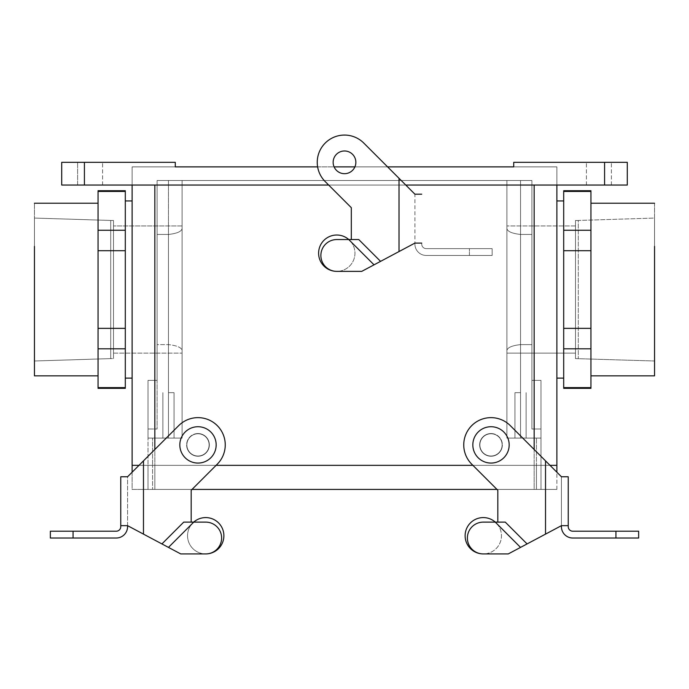 <?xml version="1.0" encoding="UTF-8"?>
<svg xmlns="http://www.w3.org/2000/svg" width="689" height="689" viewBox="0 0 689 689"><rect width="100%" height="100%" fill="white"/><g stroke="black" fill="none" stroke-linecap="round" stroke-linejoin="round"><path stroke-width="0.52" stroke-dasharray="3.44 2.58" d="M527.076 543.922L508.267 553.922L483.282 553.922A18.172 18.172 0 0 0 495.305 522.124A18.172 18.172 0 0 0 467.185 527.335A18.172 18.172 0 0 0 478.95 553.405A18.172 18.172 0 0 0 495.305 522.124A18.172 18.172 0 0 0 467.185 527.335A18.172 18.172 0 0 0 478.95 553.405A18.172 18.172 0 0 0 495.305 522.124L505.278 522.124L527.076 543.922L545.524 534.121L508.267 553.922L561.423 525.664L568.236 525.664L561.423 525.664L561.423 476.762L545.524 460.863L545.524 534.121L561.423 525.664L561.423 526.672A11.36 11.36 0 0 0 572.774 538.023L638.651 538.023L638.651 531.21L572.774 531.21A4.539 4.539 0 0 1 568.236 526.672L568.236 525.664L561.423 525.664L561.423 476.762L510.282 425.621L561.423 476.762L568.236 476.762L568.236 525.664M508.267 553.922L483.282 553.922A15.899 15.899 0 0 1 467.383 538.023A15.899 15.899 0 0 1 483.282 522.124A15.899 15.899 0 0 0 467.383 538.023A15.899 15.899 0 0 0 483.282 553.922A18.172 18.172 0 0 0 495.305 522.124L483.282 522.124L497.82 522.124L497.82 490.258L471.732 464.171A27.259 27.259 0 0 1 471.732 425.621A27.259 27.259 0 0 1 510.282 425.621L545.524 460.863L545.524 534.121L561.423 525.664M491.007 433.536A11.36 11.36 0 0 1 502.367 444.896A11.36 11.36 0 0 1 491.007 456.256A11.36 11.36 0 0 1 479.647 444.896A11.36 11.36 0 0 1 491.007 433.536A11.36 11.36 0 0 1 502.367 444.896A11.36 11.36 0 0 0 485.332 435.06A11.36 11.36 0 0 0 485.332 454.731A11.36 11.36 0 0 0 502.367 444.896A11.36 11.36 0 0 0 485.332 435.06A11.36 11.36 0 0 0 485.332 454.731A11.36 11.36 0 0 0 502.367 444.896A11.36 11.36 0 0 1 491.007 456.256A11.36 11.36 0 0 1 479.647 444.896A11.36 11.36 0 0 1 491.007 433.536M520.539 547.402L495.262 522.124L505.278 522.124L497.82 522.124L497.82 490.258L471.732 464.171A27.259 27.259 0 0 1 471.732 425.621A27.259 27.259 0 0 1 510.282 425.621A27.259 27.259 0 0 0 471.732 425.621A27.259 27.259 0 0 0 471.732 464.171L496.976 489.414L556.876 489.414L534.164 489.414L556.876 489.414L556.876 465.342L472.904 465.342L556.876 465.342L556.876 166.876L513.718 166.876L513.718 162.328L627.291 162.328L627.291 185.048L556.876 185.048L556.876 166.876L513.718 166.876L513.718 162.328L513.718 166.876L513.718 162.328L627.291 162.328L627.291 185.048L604.58 185.048L627.291 185.048L627.291 162.328L513.718 162.328L627.291 162.328L627.291 185.048L556.876 185.048L556.876 166.876L513.718 166.876L513.718 162.328L513.718 166.876L175.282 166.876L175.282 162.328L61.709 162.328L61.709 185.048L132.124 185.048L132.124 166.876L175.282 166.876L175.282 162.328L175.282 166.876L175.282 162.328L61.709 162.328L61.709 185.048L84.42 185.048L61.709 185.048L61.709 162.328L175.282 162.328L61.709 162.328L61.709 185.048L132.124 185.048L132.124 166.876L556.876 166.876L556.876 185.048L132.124 185.048L132.124 166.876L175.282 166.876L175.282 162.328L175.282 166.876L132.124 166.876L132.124 465.342L556.876 465.342L534.164 465.342L534.164 185.048L61.709 185.048L132.124 185.048L132.124 465.342L534.164 465.342L534.164 185.048L604.58 185.048L84.42 185.048L84.42 162.328L61.709 162.328L61.709 185.048L61.709 162.328L175.282 162.328L84.42 162.328L84.42 185.048L84.42 162.328L84.42 185.048L627.291 185.048L556.876 185.048L556.876 489.414L496.976 489.414M497.82 522.124L497.82 490.258M495.305 522.124A18.172 18.172 0 0 0 466.289 529.333A18.172 18.172 0 0 0 483.282 553.922A15.899 15.899 0 0 1 467.383 538.023A15.899 15.899 0 0 1 483.282 522.124L495.262 522.124M120.764 525.664L127.577 525.664L127.577 476.762L143.476 460.863L143.476 534.121L127.577 525.664L127.577 526.672A11.36 11.36 0 0 1 116.226 538.023L50.349 538.023L50.349 531.21L116.226 531.21A4.539 4.539 0 0 0 120.764 526.672L120.764 525.664L127.577 525.664L120.764 525.664L120.764 476.762L127.577 476.762L178.718 425.621A27.259 27.259 0 0 1 217.268 425.621A27.259 27.259 0 0 1 217.268 464.171A27.259 27.259 0 0 0 217.268 425.621A27.259 27.259 0 0 0 178.718 425.621A27.259 27.259 0 0 1 217.268 425.621A27.259 27.259 0 0 1 217.268 464.171L191.18 490.258L217.268 464.171L192.024 489.414L132.124 489.414L534.164 489.414L534.164 465.342L139.006 465.342L549.994 465.342L534.164 465.342L534.164 489.414L534.164 465.342L534.164 489.414L132.124 489.414L132.124 465.342L154.836 465.342L154.836 185.048L534.164 185.048L154.836 185.048L154.836 465.342L132.124 465.342L132.124 489.414L154.836 489.414L154.836 465.342L154.836 489.414L154.836 465.342L154.836 489.414L192.024 489.414M127.577 525.664L180.733 553.922L127.577 525.664L127.577 476.762L143.476 460.863L143.476 534.121L180.733 553.922L205.718 553.922A15.899 15.899 0 0 0 221.617 538.023A15.899 15.899 0 0 0 205.718 522.124L183.722 522.124L161.924 543.922M197.993 433.536A11.36 11.36 0 0 0 186.633 444.896A11.36 11.36 0 0 0 197.993 456.256A11.36 11.36 0 0 0 209.353 444.896A11.36 11.36 0 0 0 197.993 433.536A11.36 11.36 0 0 0 186.633 444.896A11.36 11.36 0 0 1 203.668 435.06A11.36 11.36 0 0 1 203.668 454.731A11.36 11.36 0 0 1 186.633 444.896A11.36 11.36 0 0 1 203.668 435.06A11.36 11.36 0 0 1 203.668 454.731A11.36 11.36 0 0 1 186.633 444.896A11.36 11.36 0 0 0 197.993 456.256A11.36 11.36 0 0 0 209.353 444.896A11.36 11.36 0 0 0 197.993 433.536M191.18 522.124L193.695 522.124A18.172 18.172 0 0 0 205.718 553.922A18.172 18.172 0 0 0 222.711 529.333A18.172 18.172 0 0 0 193.695 522.124L205.718 522.124A15.899 15.899 0 0 1 221.617 538.023A15.899 15.899 0 0 1 205.718 553.922A18.172 18.172 0 0 1 193.695 522.124A18.172 18.172 0 0 1 221.815 527.335A18.172 18.172 0 0 1 210.05 553.405A18.172 18.172 0 0 1 193.695 522.124A18.172 18.172 0 0 1 221.815 527.335A18.172 18.172 0 0 1 210.05 553.405A18.172 18.172 0 0 1 193.695 522.124L191.18 522.124L191.18 490.258L191.18 522.124L183.722 522.124L191.18 522.124L191.18 490.258M168.46 547.402L193.738 522.124M180.733 553.922L205.718 553.922A15.899 15.899 0 0 0 221.617 538.023A15.899 15.899 0 0 0 205.718 522.124L193.695 522.124M34.45 218.068L34.45 360.993L34.45 218.068L34.45 360.993L34.45 218.068L110.714 220.454L110.714 358.607L34.45 360.993L110.714 358.607L110.714 220.454L110.714 358.607L110.714 220.454L34.45 218.068M113.496 225.932L113.496 353.13L113.496 225.932L113.496 353.13L113.496 225.932L182.094 225.932L182.094 228.584C181.465 231.556 176.918 233.511 168.46 234.449L157.109 234.449L157.109 344.612L157.109 180.501L182.094 180.501L182.094 438.083L148.023 438.083L182.094 438.083L148.023 438.083L182.094 438.083L148.023 438.083L182.094 438.083L148.023 438.083L182.094 438.083L182.094 350.477C181.465 347.506 176.918 345.551 168.46 344.612L157.109 344.612L157.109 180.501L182.094 180.501L182.094 228.584L182.094 225.932L113.496 225.932M168.46 234.449C176.909 233.511 181.457 231.556 182.094 228.584C181.465 231.556 176.918 233.511 168.46 234.449L157.109 234.449L157.109 344.612L168.46 344.612C176.909 345.551 181.457 347.506 182.094 350.477L182.094 228.584C181.457 231.556 176.909 233.511 168.46 234.449L157.109 234.449L157.109 180.501L182.094 180.501L182.094 438.083L182.094 180.501L182.094 438.083L162.88 438.083L182.094 438.083L182.094 350.477C181.465 347.506 176.918 345.551 168.46 344.612L157.109 344.612L157.109 428.997L148.023 428.997L157.109 428.997L148.023 428.997L157.109 428.997L148.023 428.997L157.109 428.997L148.023 428.997L157.109 428.997L157.109 180.501L182.094 180.501L182.094 350.477C181.457 347.506 176.909 345.551 168.46 344.612L157.109 344.612L157.109 380.388L148.023 380.388L148.023 438.083L182.094 438.083L182.094 180.501L182.094 438.083L148.023 438.083L168.46 438.083L148.023 438.083L148.023 380.388L148.023 438.083L148.023 380.388L148.023 428.997L148.023 380.388L157.109 380.388L148.023 380.388L157.109 380.388L157.109 428.997L157.109 380.388L148.023 380.388L157.109 380.388L148.023 380.388L157.109 380.388L157.109 180.501L506.906 180.501L182.094 180.501L506.906 180.501L506.906 438.083L540.977 438.083L506.906 438.083L540.977 438.083L506.906 438.083L540.977 438.083L506.906 438.083L540.977 438.083L506.906 438.083L506.906 228.584C507.535 231.556 512.082 233.511 520.539 234.449L531.891 234.449L531.891 344.612L531.891 180.501L506.906 180.501L506.906 228.584C507.535 231.556 512.082 233.511 520.539 234.449L531.891 234.449L531.891 180.501L168.46 180.501L182.094 180.501L168.46 180.501L168.46 234.449L157.109 234.449L157.109 180.501L168.46 180.501L168.46 438.083L168.46 234.449M113.496 358.607L113.496 220.454L113.496 358.607L110.714 358.607L113.496 358.607L113.496 220.454L113.496 358.607M125.303 230.264L125.303 250.701L98.053 250.701L98.053 230.264L125.303 230.264L125.303 328.36L98.053 328.36L98.053 388.338L98.053 387.631L125.303 387.631L125.303 388.338L125.303 387.631L98.053 387.631L98.053 190.724L98.053 230.264L125.303 230.264L125.303 191.43L98.053 191.43L125.303 191.43L125.303 230.264M575.504 353.13L575.504 225.932L575.504 353.13L575.504 225.932L575.504 353.13L506.906 353.13L506.906 350.477C507.535 347.506 512.082 345.551 520.539 344.612L531.891 344.612L531.891 234.449L531.891 344.612L520.539 344.612C512.091 345.551 507.543 347.506 506.906 350.477L506.906 438.083L506.906 350.477L506.906 353.13L575.504 353.13M520.539 234.449C512.091 233.511 507.543 231.556 506.906 228.584L506.906 225.932L506.906 228.584C507.543 231.556 512.091 233.511 520.539 234.449L531.891 234.449L531.891 180.501L506.906 180.501L506.906 438.083L506.906 180.501L506.906 438.083L526.12 438.083L506.906 438.083L526.12 438.083L506.906 438.083L506.906 180.501L506.906 228.584L506.906 180.501L520.539 180.501L506.906 180.501L520.539 180.501L506.906 180.501L520.539 180.501L520.539 438.083L526.12 438.083L514.95 438.083L540.977 438.083L520.539 438.083L540.977 438.083L520.539 438.083L520.539 180.501L520.539 234.449L531.891 234.449L531.891 180.501L520.539 180.501L520.539 438.083L520.539 344.612L531.891 344.612L531.891 428.997L540.977 428.997L531.891 428.997L540.977 428.997L531.891 428.997L540.977 428.997L531.891 428.997L540.977 428.997L531.891 428.997L531.891 380.388L540.977 380.388L540.977 465.342L536.438 465.342L540.986 465.342L148.014 465.342L148.023 438.083L148.023 465.342L536.438 465.342L148.014 465.342L536.438 465.342L152.562 465.342L152.562 438.083L152.562 465.342L152.562 438.083L152.562 465.342L148.023 465.342L148.023 380.388L148.023 465.342L540.986 465.342L152.562 465.342L536.438 465.342L536.438 438.083L536.438 465.342L536.438 438.083L536.438 465.342L540.986 465.342L540.977 380.388L540.977 438.083L540.977 380.388L531.891 380.388L540.977 380.388L531.891 380.388L531.891 180.501L520.539 180.501L520.539 344.612C512.091 345.551 507.543 347.506 506.906 350.477C507.535 347.506 512.082 345.551 520.539 344.612L531.891 344.612L531.891 180.501L520.539 180.501L520.539 234.449M575.504 220.454L575.504 358.607L575.504 220.454L578.286 220.454L578.286 358.607L578.286 220.454L654.55 218.068L654.55 360.993L654.55 218.068L654.55 360.993L654.55 218.068L578.286 220.454L578.286 358.607L578.286 220.454L575.504 220.454L575.504 358.607L575.504 220.454M125.303 190.724L125.303 191.43L125.303 190.724M125.303 328.36L125.303 348.798L98.053 348.798L125.303 348.798L125.303 387.631L125.303 328.36L98.053 328.36L98.053 250.701L125.303 250.701L125.303 328.36M34.45 375.849L34.45 203.221L34.45 375.849M98.053 246.378L98.053 375.849L98.053 246.378M125.303 378.115L125.303 200.947L125.303 378.115M132.124 289.535L132.124 200.947L132.124 289.535M563.697 191.43L563.697 190.724L563.697 191.43L590.947 191.43L590.947 190.724L590.947 250.701L563.697 250.701L563.697 230.264L590.947 230.264L590.947 348.798L563.697 348.798L563.697 328.36L590.947 328.36L590.947 388.338L590.947 348.798L563.697 348.798L563.697 191.43L590.947 191.43L590.947 230.264L563.697 230.264L563.697 191.43M563.697 388.338L563.697 387.631L590.947 387.631L563.697 387.631L563.697 348.798L563.697 388.338M654.55 203.221L654.55 375.849L654.55 203.221M590.947 246.378L590.947 375.849L590.947 246.378M563.697 200.947L563.697 378.115L563.697 200.947M556.876 289.535L556.876 200.947L556.876 289.535M531.891 380.388L540.977 380.388L531.891 380.388L540.977 380.388L531.891 380.388L531.891 428.997L531.891 380.388L531.891 428.997L531.891 380.388L540.977 380.388L540.977 465.342L536.438 465.342L540.977 465.342L540.977 380.388L540.977 438.083L540.977 380.388L531.891 380.388L540.977 380.388L531.891 380.388L531.891 180.501L520.539 180.501L531.891 180.501L531.891 380.388L540.977 380.388L531.891 380.388L540.977 380.388L531.891 380.388L531.891 428.997L531.891 380.388M520.539 392.652L514.95 392.652L520.539 392.652M168.46 392.652L174.05 392.652L168.46 392.652M152.562 489.414L536.438 489.414L148.014 489.414L148.014 465.342L152.562 465.342L148.023 465.342L148.014 489.414L540.986 489.414L152.562 489.414L152.562 465.342L152.562 489.414M598.896 162.328L611.393 162.328L598.896 162.328M598.896 185.048L611.393 185.048L598.896 185.048M491.007 456.023A11.127 11.127 0 0 1 481.37 439.332A11.127 11.127 0 0 1 500.645 439.332A11.127 11.127 0 0 1 491.007 456.023A11.127 11.127 0 0 0 502.135 444.896A11.127 11.127 0 0 0 491.007 433.769A11.127 11.127 0 0 0 479.88 444.896A11.127 11.127 0 0 0 491.007 456.023A11.127 11.127 0 0 1 481.37 439.332A11.127 11.127 0 0 1 500.645 439.332A11.127 11.127 0 0 1 491.007 456.023A11.127 11.127 0 0 0 502.135 444.896A11.127 11.127 0 0 0 491.007 433.769A11.127 11.127 0 0 0 479.88 444.896A11.127 11.127 0 0 0 491.007 456.023A11.127 11.127 0 0 1 481.37 439.332A11.127 11.127 0 0 1 500.645 439.332A11.127 11.127 0 0 1 491.007 456.023A11.127 11.127 0 0 0 502.135 444.896A11.127 11.127 0 0 0 491.007 433.769A11.127 11.127 0 0 0 479.88 444.896A11.127 11.127 0 0 0 491.007 456.023A11.127 11.127 0 0 1 481.37 439.332A11.127 11.127 0 0 1 500.645 439.332A11.127 11.127 0 0 1 491.007 456.023A11.127 11.127 0 0 0 502.135 444.896A11.127 11.127 0 0 0 491.007 433.769A11.127 11.127 0 0 0 479.88 444.896A11.127 11.127 0 0 0 491.007 456.023M472.835 444.896A18.172 18.172 0 0 1 500.093 429.161A18.172 18.172 0 0 1 500.093 460.631A18.172 18.172 0 0 1 472.835 444.896A18.172 18.172 0 0 1 500.093 429.161A18.172 18.172 0 0 1 500.093 460.631A18.172 18.172 0 0 1 472.835 444.896A18.172 18.172 0 0 1 500.093 429.161A18.172 18.172 0 0 1 500.093 460.631A18.172 18.172 0 0 1 472.835 444.896A18.172 18.172 0 0 1 500.093 429.161A18.172 18.172 0 0 1 500.093 460.631A18.172 18.172 0 0 1 472.835 444.896A18.172 18.172 0 0 1 500.093 429.161A18.172 18.172 0 0 1 500.093 460.631A18.172 18.172 0 0 1 472.835 444.896A18.172 18.172 0 0 1 500.093 429.161A18.172 18.172 0 0 1 500.093 460.631A18.172 18.172 0 0 1 472.835 444.896M90.104 162.328L77.607 162.328L90.104 162.328M77.607 185.048L102.592 185.048L77.607 185.048L102.592 185.048L77.607 185.048L102.592 185.048L77.607 185.048L102.592 185.048L77.607 185.048L77.607 162.328L77.607 185.048M197.993 456.023A11.127 11.127 0 0 0 207.63 439.332A11.127 11.127 0 0 0 188.355 439.332A11.127 11.127 0 0 0 197.993 456.023A11.127 11.127 0 0 1 186.865 444.896A11.127 11.127 0 0 1 197.993 433.769A11.127 11.127 0 0 1 209.12 444.896A11.127 11.127 0 0 1 197.993 456.023A11.127 11.127 0 0 0 207.63 439.332A11.127 11.127 0 0 0 188.355 439.332A11.127 11.127 0 0 0 197.993 456.023A11.127 11.127 0 0 1 186.865 444.896A11.127 11.127 0 0 1 197.993 433.769A11.127 11.127 0 0 1 209.12 444.896A11.127 11.127 0 0 1 197.993 456.023A11.127 11.127 0 0 0 207.63 439.332A11.127 11.127 0 0 0 188.355 439.332A11.127 11.127 0 0 0 197.993 456.023A11.127 11.127 0 0 1 186.865 444.896A11.127 11.127 0 0 1 197.993 433.769A11.127 11.127 0 0 1 209.12 444.896A11.127 11.127 0 0 1 197.993 456.023A11.127 11.127 0 0 0 207.63 439.332A11.127 11.127 0 0 0 188.355 439.332A11.127 11.127 0 0 0 197.993 456.023A11.127 11.127 0 0 1 186.865 444.896A11.127 11.127 0 0 1 197.993 433.769A11.127 11.127 0 0 1 209.12 444.896A11.127 11.127 0 0 1 197.993 456.023M216.165 444.896A18.172 18.172 0 0 0 188.907 429.161A18.172 18.172 0 0 0 188.907 460.631A18.172 18.172 0 0 0 216.165 444.896A18.172 18.172 0 0 0 188.907 429.161A18.172 18.172 0 0 0 188.907 460.631A18.172 18.172 0 0 0 216.165 444.896A18.172 18.172 0 0 0 188.907 429.161A18.172 18.172 0 0 0 188.907 460.631A18.172 18.172 0 0 0 216.165 444.896A18.172 18.172 0 0 0 188.907 429.161A18.172 18.172 0 0 0 188.907 460.631A18.172 18.172 0 0 0 216.165 444.896A18.172 18.172 0 0 0 188.907 429.161A18.172 18.172 0 0 0 188.907 460.631A18.172 18.172 0 0 0 216.165 444.896A18.172 18.172 0 0 0 188.907 429.161A18.172 18.172 0 0 0 188.907 460.631A18.172 18.172 0 0 0 216.165 444.896M405.761 185.048L328.67 185.048L405.761 185.048M317.62 166.876L334.087 166.876L317.62 166.876M354.913 166.876L387.588 166.876L354.913 166.876M540.986 489.414L540.986 465.342L540.986 489.414L536.438 489.414L540.986 489.414L540.986 465.342L540.986 489.414M380.569 261.364L361.759 271.363L336.775 271.363A18.172 18.172 0 0 0 348.798 239.557A18.172 18.172 0 0 0 320.678 244.767A18.172 18.172 0 0 0 332.442 270.837A18.172 18.172 0 0 0 348.798 239.557A18.172 18.172 0 0 0 320.678 244.767A18.172 18.172 0 0 0 332.442 270.837A18.172 18.172 0 0 0 348.798 239.557L358.771 239.557L380.569 261.364L399.017 251.554L361.759 271.363L414.916 243.096L421.728 243.096L414.916 243.096L414.916 194.195L399.017 178.296L399.017 251.554L414.916 243.096L414.916 244.104A11.36 11.36 0 0 0 426.276 255.464L492.144 255.464L492.144 248.643L426.276 248.643A4.539 4.539 0 0 1 421.728 244.104L421.728 243.096L414.916 243.096L414.916 244.104A11.36 11.36 0 0 0 426.276 255.464L492.144 255.464L492.144 248.643L426.276 248.643A4.539 4.539 0 0 1 421.728 244.104L421.728 243.096M421.728 194.195L414.916 194.195L363.775 143.054L414.916 194.195L414.916 243.096L399.017 251.554L399.017 178.296L363.775 143.054A27.259 27.259 0 0 0 325.225 143.054A27.259 27.259 0 0 0 325.225 181.603A27.259 27.259 0 0 1 325.225 143.054A27.259 27.259 0 0 1 363.775 143.054A27.259 27.259 0 0 0 325.225 143.054A27.259 27.259 0 0 0 325.225 181.603L351.312 207.69L325.225 181.603L351.312 207.69L351.312 239.557L351.312 207.69L351.312 239.557L358.771 239.557L348.755 239.557L374.032 264.834M355.86 162.328A11.36 11.36 0 0 0 338.824 152.493A11.36 11.36 0 0 0 338.824 172.164A11.36 11.36 0 0 0 355.86 162.328A11.36 11.36 0 0 0 338.824 152.493A11.36 11.36 0 0 0 338.824 172.164A11.36 11.36 0 0 0 355.86 162.328A11.36 11.36 0 0 1 344.5 173.688A11.36 11.36 0 0 1 333.14 162.328A11.36 11.36 0 0 1 344.5 150.977A11.36 11.36 0 0 1 355.86 162.328M336.775 271.363L361.759 271.363L336.775 271.363A18.172 18.172 0 0 1 319.782 246.765A18.172 18.172 0 0 1 348.798 239.557L336.775 239.557A15.899 15.899 0 0 0 320.876 255.464A15.899 15.899 0 0 0 336.775 271.363A15.899 15.899 0 0 1 320.876 255.464A15.899 15.899 0 0 1 336.775 239.557A15.899 15.899 0 0 0 320.876 255.464A15.899 15.899 0 0 0 336.775 271.363A18.172 18.172 0 0 0 348.798 239.557L351.312 239.557M157.109 380.388L157.109 180.501L168.46 180.501L157.109 180.501L157.109 380.388L148.023 380.388L157.109 380.388L148.023 380.388L157.109 380.388L157.109 428.997L157.109 380.388L148.023 380.388L157.109 380.388M563.697 250.701L590.947 250.701L590.947 328.36L563.697 328.36L563.697 250.701M604.58 162.328L627.291 162.328L627.291 185.048L627.291 162.328L513.718 162.328L604.58 162.328L604.58 185.048L604.58 162.328M506.906 350.477L506.906 438.083L506.906 350.477M148.014 489.414L148.014 465.342L148.014 489.414M615.932 538.023L615.932 531.21M545.524 534.121L545.524 460.863M73.068 538.023L73.068 531.21M143.476 534.121L143.476 460.863M536.438 489.414L536.438 465.342L536.438 489.414M469.424 255.464L469.424 248.643L469.424 255.464M399.017 251.554L399.017 178.296M84.42 162.328L84.42 185.048L84.42 162.328M520.539 344.612L520.539 438.083L520.539 344.612M113.496 353.13L182.094 353.13L113.496 353.13M113.496 220.454L110.714 220.454L113.496 220.454M575.504 225.932L506.906 225.932L575.504 225.932M575.504 358.607L654.55 360.993L575.504 358.607M514.95 392.652L514.95 438.083L514.95 392.652M526.12 392.652L526.12 438.083L526.12 392.652M162.88 392.652L162.88 438.083L162.88 392.652M174.05 392.652L174.05 438.083L174.05 392.652M611.393 185.048L611.393 162.328L611.393 185.048M586.408 185.048L586.408 162.328L586.408 185.048M102.592 185.048L102.592 162.328L102.592 185.048"/><path stroke-width="1.03" d="M545.524 534.121L561.423 525.664L561.423 526.672A11.36 11.36 0 0 0 572.774 538.023L638.651 538.023L638.651 531.21L572.774 531.21A4.539 4.539 0 0 1 568.236 526.672L568.236 476.762L561.423 476.762L545.524 460.863L545.524 534.121L508.267 553.922L483.282 553.922A15.899 15.899 0 0 1 467.383 538.023A15.899 15.899 0 0 1 483.282 522.124L505.278 522.124L527.076 543.922M561.423 525.664L568.236 525.664M497.82 522.124L497.82 490.258L471.732 464.171A27.259 27.259 0 0 1 471.732 425.621A27.259 27.259 0 0 1 510.282 425.621L545.524 460.863M520.539 547.402L495.262 522.124M495.305 522.124A18.172 18.172 0 0 0 466.289 529.333A18.172 18.172 0 0 0 483.282 553.922L508.267 553.922M497.82 490.258L496.976 489.414L192.024 489.414L191.18 490.258L217.268 464.171A27.259 27.259 0 0 0 217.268 425.621A27.259 27.259 0 0 0 178.718 425.621L143.476 460.863L143.476 534.121L180.733 553.922L205.718 553.922A15.899 15.899 0 0 0 221.617 538.023A15.899 15.899 0 0 0 205.718 522.124L193.738 522.124L168.46 547.402M143.476 534.121L127.577 525.664L120.764 525.664L120.764 476.762L127.577 476.762L143.476 460.863M127.577 525.664L127.577 526.672A11.36 11.36 0 0 1 116.226 538.023L50.349 538.023L50.349 531.21L116.226 531.21A4.539 4.539 0 0 0 120.764 526.672L120.764 525.664M180.733 553.922L205.718 553.922A18.172 18.172 0 0 0 222.711 529.333A18.172 18.172 0 0 0 193.695 522.124M193.738 522.124L183.722 522.124L161.924 543.922M191.18 522.124L191.18 490.258M563.697 230.264L563.697 250.701L590.947 250.701L590.947 230.264L563.697 230.264L563.697 328.36L590.947 328.36L590.947 388.338L590.947 387.631L563.697 387.631L563.697 388.338L563.697 387.631L590.947 387.631L590.947 190.724L563.697 190.724L563.697 191.43L590.947 191.43L590.947 190.724L563.697 190.724L563.697 230.264L590.947 230.264L590.947 191.43L563.697 191.43L563.697 230.264M125.303 191.43L125.303 190.724L125.303 191.43L98.053 191.43L98.053 190.724L98.053 250.701L125.303 250.701L125.303 230.264L98.053 230.264L98.053 348.798L125.303 348.798L125.303 328.36L98.053 328.36L98.053 388.338L125.303 388.338L125.303 387.631L98.053 387.631L98.053 388.338L125.303 388.338L125.303 191.43L98.053 191.43L98.053 230.264L125.303 230.264L125.303 191.43M34.45 246.378L34.45 375.849L34.45 246.378M563.697 328.36L563.697 348.798L590.947 348.798L563.697 348.798L563.697 387.631L563.697 328.36L590.947 328.36L590.947 250.701L563.697 250.701L563.697 328.36M654.55 246.378L654.55 375.849L654.55 246.378M556.876 465.342L549.994 465.342L556.876 465.342L556.876 185.048L556.876 465.342L549.994 465.342L556.876 465.342L556.876 472.215L556.876 465.342M216.096 465.342L472.904 465.342L216.096 465.342M132.124 465.342L139.006 465.342L132.124 465.342L132.124 185.048L132.124 465.342L139.006 465.342L132.124 465.342L132.124 472.215L132.124 465.342M604.58 185.048L627.291 185.048L627.291 162.328L513.718 162.328L513.718 166.876L513.718 162.328L627.291 162.328L627.291 185.048L405.761 185.048L604.58 185.048L604.58 162.328L604.58 185.048M472.835 444.896A18.172 18.172 0 0 1 500.093 429.161A18.172 18.172 0 0 1 500.093 460.631A18.172 18.172 0 0 1 472.835 444.896A18.172 18.172 0 0 1 500.093 429.161A18.172 18.172 0 0 1 500.093 460.631A18.172 18.172 0 0 1 472.835 444.896M84.42 185.048L61.709 185.048L61.709 162.328L175.282 162.328L175.282 166.876L317.62 166.876L175.282 166.876L175.282 162.328L61.709 162.328L61.709 185.048L84.42 185.048L84.42 162.328L84.42 185.048L328.67 185.048L84.42 185.048M216.165 444.896A18.172 18.172 0 0 0 188.907 429.161A18.172 18.172 0 0 0 188.907 460.631A18.172 18.172 0 0 0 216.165 444.896A18.172 18.172 0 0 0 188.907 429.161A18.172 18.172 0 0 0 188.907 460.631A18.172 18.172 0 0 0 216.165 444.896M334.087 166.876L354.913 166.876L334.087 166.876M387.588 166.876L513.718 166.876L387.588 166.876M351.312 239.557L351.312 207.69L325.225 181.603A27.259 27.259 0 0 1 325.225 143.054A27.259 27.259 0 0 1 363.775 143.054L399.017 178.296L399.017 251.554L414.916 243.096L421.728 243.096M399.017 251.554L361.759 271.363L336.775 271.363A15.899 15.899 0 0 1 320.876 255.464A15.899 15.899 0 0 1 336.775 239.557L358.771 239.557L380.569 261.364M421.728 194.195L414.916 194.195L399.017 178.296M344.5 150.977A11.36 11.36 0 0 1 355.86 162.328A11.36 11.36 0 0 1 344.5 173.688A11.36 11.36 0 0 1 333.14 162.328A11.36 11.36 0 0 1 344.5 150.977M374.032 264.834L348.755 239.557M348.798 239.557A18.172 18.172 0 0 0 319.782 246.765A18.172 18.172 0 0 0 336.775 271.363M125.303 250.701L98.053 250.701L98.053 328.36L125.303 328.36L125.303 250.701M125.303 348.798L98.053 348.798L98.053 387.631L125.303 387.631L125.303 348.798M496.976 489.414L192.024 489.414M615.932 538.023L615.932 531.21M73.068 538.023L73.068 531.21M534.164 449.504L534.164 185.048L534.164 449.504M154.836 449.504L154.836 185.048L154.836 449.504M98.053 190.724L125.303 190.724L98.053 190.724M98.053 203.221L34.45 203.221L98.053 203.221M98.053 375.849L34.45 375.849L98.053 375.849M132.124 200.947L125.303 200.947L132.124 200.947M132.124 378.115L125.303 378.115L132.124 378.115M590.947 388.338L563.697 388.338L590.947 388.338M590.947 375.849L654.55 375.849L590.947 375.849M590.947 203.221L654.55 203.221L590.947 203.221M556.876 378.115L563.697 378.115L556.876 378.115M556.876 200.947L563.697 200.947L556.876 200.947"/></g></svg>
